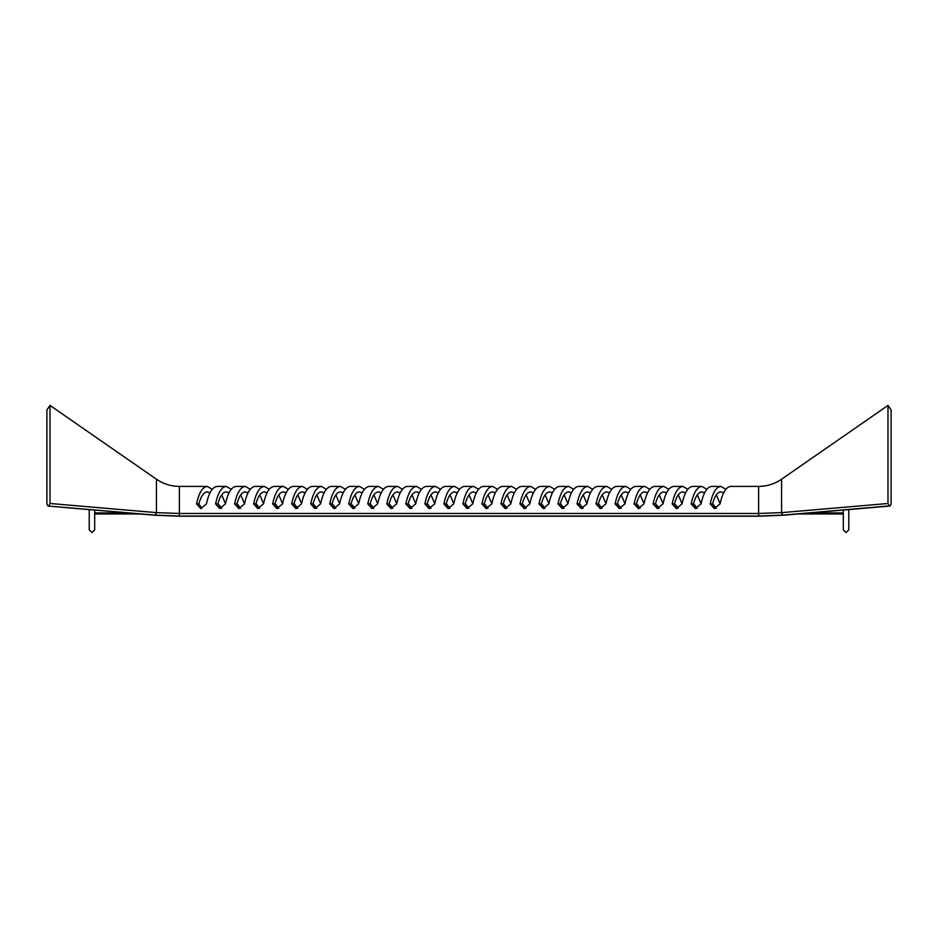 <?xml version="1.0" encoding="UTF-8"?>
<svg xmlns="http://www.w3.org/2000/svg" width="938" height="938" viewBox="0 0 938 938"><rect width="100%" height="100%" fill="white"/><g stroke="black" fill="none" stroke-linecap="round" stroke-linejoin="round"><path stroke-width="1.41" d="M212.199 489.284L207.263 486.412L179.393 486.412L179.393 513.473L758.608 513.473L781.577 512.629L781.577 479.224L887.981 405.415L891.1 409.906L891.1 504.128L889.869 506.039L783.5 515.22L758.608 516.217L179.393 516.205L154.5 515.22L48.131 506.039L155.251 515.126L179.393 516.064L758.608 516.064L782.749 515.126L889.236 505.922L783.5 515.22M887.981 405.415L887.981 503.495L889.236 505.922M362.138 492.86L359.453 491.875C355.948 492.145 353.157 496.143 351.07 503.894L354.001 508.431M373.91 494.83L377.674 503.718M381.168 492.86L378.483 491.875C374.977 492.145 372.175 496.143 370.088 503.894L373.031 508.431M392.928 494.83L396.704 503.718M343.12 492.86L340.424 491.875C336.93 492.145 334.127 496.143 332.04 503.894L334.983 508.431M354.881 494.83L358.656 503.718M400.186 492.86L397.501 491.875C393.995 492.145 391.205 496.143 389.118 503.894L392.049 508.431M411.958 494.83L415.722 503.718M419.216 492.86L416.531 491.875C413.025 492.145 410.223 496.143 408.136 503.894L411.079 508.431M430.976 494.83L434.751 503.718M476.281 492.86L473.596 491.875C470.09 492.145 467.3 496.143 465.213 503.894L468.144 508.431M488.053 494.83L491.817 503.718M495.311 492.86L492.626 491.875C489.12 492.145 486.318 496.143 484.231 503.894L487.174 508.431M507.071 494.83L510.847 503.718M457.263 492.86L454.578 491.875C451.072 492.145 448.27 496.143 446.183 503.894L449.126 508.431M469.023 494.83L472.799 503.718M438.234 492.86L435.549 491.875C432.043 492.145 429.252 496.143 427.165 503.894L430.096 508.431M450.006 494.83L453.769 503.718M666.519 492.86L663.834 491.875C660.329 492.145 657.538 496.143 655.451 503.894L658.382 508.431M678.291 494.83L682.067 503.718M647.501 492.86L644.816 491.875C641.311 492.145 638.508 496.143 636.433 503.894L639.364 508.431M659.273 494.83L663.037 503.718M628.472 492.86L625.787 491.875C622.281 492.145 619.49 496.143 617.403 503.894L620.335 508.431M640.244 494.83L644.019 503.718M552.376 492.86L549.691 491.875C546.186 492.145 543.395 496.143 541.308 503.894L544.239 508.431M564.148 494.83L567.924 503.718M533.359 492.86L530.674 491.875C527.168 492.145 524.365 496.143 522.278 503.894L525.221 508.431M545.119 494.83L548.894 503.718M514.329 492.86L511.644 491.875C508.138 492.145 505.348 496.143 503.26 503.894L506.192 508.431M526.101 494.83L529.864 503.718M590.424 492.86L587.739 491.875C584.233 492.145 581.443 496.143 579.356 503.894L582.287 508.431M602.196 494.83L605.971 503.718M571.406 492.86L568.721 491.875C565.215 492.145 562.413 496.143 560.338 503.894L563.269 508.431M583.178 494.83L586.942 503.718M609.454 492.86L606.769 491.875C603.263 492.145 600.461 496.143 598.385 503.894L601.317 508.431M621.226 494.83L624.989 503.718M286.043 492.86L283.358 491.875C279.852 492.145 277.062 496.143 274.975 503.894L277.906 508.431M297.815 494.83L301.579 503.718M267.013 492.86L264.328 491.875C260.823 492.145 258.032 496.143 255.945 503.894L258.876 508.431M278.785 494.83L282.561 503.718M305.073 492.86L302.376 491.875C298.87 492.145 296.08 496.143 293.993 503.894L296.924 508.431M316.833 494.83L320.608 503.718M324.091 492.86L321.406 491.875C317.9 492.145 315.109 496.143 313.022 503.894L315.954 508.431M335.863 494.83L339.626 503.718M704.567 492.86L701.882 491.875C698.376 492.145 695.586 496.143 693.499 503.894L696.43 508.431M716.339 494.83L720.114 503.718M685.549 492.86L682.864 491.875C679.358 492.145 676.556 496.143 674.481 503.894L677.412 508.431M697.321 494.83L701.085 503.718M723.597 492.86L720.912 491.875C717.406 492.145 714.604 496.143 712.528 503.894L715.46 508.431M228.966 492.86L226.281 491.875C222.775 492.145 219.984 496.143 217.897 503.894L220.829 508.431M240.738 494.83L244.513 503.718M209.948 492.86L207.263 491.875C203.757 492.145 200.967 496.143 198.879 503.894L201.811 508.431M221.72 494.83L225.483 503.718M247.995 492.86L245.31 491.875C241.805 492.145 239.014 496.143 236.927 503.894L239.858 508.431M259.767 494.83L263.531 503.718M782.749 515.126L781.577 512.629L887.981 503.495M364.401 489.284L359.453 486.412C354.728 486.892 351.152 492.72 348.737 503.894L352.911 508.537L358.621 503.894C361.036 492.72 364.612 486.892 369.338 486.412L378.483 486.412C373.746 486.892 370.17 492.72 367.755 503.894L371.94 508.537L377.639 503.894C380.066 492.72 383.63 486.892 388.367 486.412L397.501 486.412C392.776 486.892 389.2 492.72 386.784 503.894L390.958 508.537L396.668 503.894C399.084 492.72 402.66 486.892 407.385 486.412L416.531 486.412C411.794 486.892 408.218 492.72 405.802 503.894L409.988 508.537L415.686 503.894C418.114 492.72 421.678 486.892 426.415 486.412L435.549 486.412C430.823 486.892 427.247 492.72 424.832 503.894L429.006 508.537L434.716 503.894C437.131 492.72 440.708 486.892 445.433 486.412L454.578 486.412C449.841 486.892 446.265 492.72 443.85 503.894L448.036 508.537L453.734 503.894C456.161 492.72 459.726 486.892 464.462 486.412L473.596 486.412C468.871 486.892 465.295 492.72 462.88 503.894L467.054 508.537L472.764 503.894C475.179 492.72 478.755 486.892 483.48 486.412L492.626 486.412C487.889 486.892 484.325 492.72 481.898 503.894L486.083 508.537L491.782 503.894C494.209 492.72 497.773 486.892 502.51 486.412L511.644 486.412C506.919 486.892 503.343 492.72 500.927 503.894L505.101 508.537L510.811 503.894C513.227 492.72 516.803 486.892 521.528 486.412L530.674 486.412C525.937 486.892 522.372 492.72 519.945 503.894L524.131 508.537L529.829 503.894C532.256 492.72 535.821 486.892 540.558 486.412L549.691 486.412C544.966 486.892 541.39 492.72 538.975 503.894L543.149 508.537L548.859 503.894C551.274 492.72 554.85 486.892 559.576 486.412L568.721 486.412C563.984 486.892 560.42 492.72 557.993 503.894L562.179 508.537L567.877 503.894C570.304 492.72 573.868 486.892 578.605 486.412L587.739 486.412C583.014 486.892 579.438 492.72 577.022 503.894L581.197 508.537L586.907 503.894C589.322 492.72 592.898 486.892 597.623 486.412L606.769 486.412C602.032 486.892 598.467 492.72 596.04 503.894L600.226 508.537L605.925 503.894C608.352 492.72 611.928 486.892 616.653 486.412L625.787 486.412C621.062 486.892 617.485 492.72 615.07 503.894L619.244 508.537L624.954 503.894C627.37 492.72 630.946 486.892 635.671 486.412L644.816 486.412C640.079 486.892 636.515 492.72 634.088 503.894L638.274 508.537L643.984 503.894C646.399 492.72 649.975 486.892 654.701 486.412L663.834 486.412C659.109 486.892 655.533 492.72 653.118 503.894L657.304 508.537L663.002 503.894C665.417 492.72 668.993 486.892 673.719 486.412L682.864 486.412C678.127 486.892 674.563 492.72 672.136 503.894L676.321 508.537L682.032 503.894C684.447 492.72 688.023 486.892 692.748 486.412L701.882 486.412C697.157 486.892 693.581 492.72 691.165 503.894L695.351 508.537L701.049 503.894C703.465 492.72 707.041 486.892 711.766 486.412L720.912 486.412C716.175 486.892 712.61 492.72 710.183 503.894L714.369 508.537L720.079 503.894C722.495 492.72 726.071 486.892 730.796 486.412L758.608 486.412L758.608 516.064M370.135 503.718L373.91 508.173M389.164 503.718L392.928 508.173M383.419 489.284L378.483 486.412M345.372 489.284L340.424 486.412C335.698 486.892 332.122 492.72 329.707 503.894L333.893 508.537L339.591 503.894C342.007 492.72 345.583 486.892 350.32 486.412L359.453 486.412M351.117 503.718L354.881 508.173M408.182 503.718L411.958 508.173M402.449 489.284L397.501 486.412M427.212 503.718L430.976 508.173M421.467 489.284L416.531 486.412M484.278 503.718L488.053 508.173M478.544 489.284L473.596 486.412M503.307 503.718L507.071 508.173M497.562 489.284L492.626 486.412M465.26 503.718L469.023 508.173M459.514 489.284L454.578 486.412M446.23 503.718L450.006 508.173M440.497 489.284L435.549 486.412M674.528 503.718L678.291 508.173M668.782 489.284L663.834 486.412M655.498 503.718L659.273 508.173M649.753 489.284L644.816 486.412M636.48 503.718L640.244 508.173M630.735 489.284L625.787 486.412M560.373 503.718L564.148 508.173M554.639 489.284L549.691 486.412M541.355 503.718L545.119 508.173M535.61 489.284L530.674 486.412M522.325 503.718L526.101 508.173M516.592 489.284L511.644 486.412M598.421 503.718L602.196 508.173M592.687 489.284L587.739 486.412M579.403 503.718L583.178 508.173M573.657 489.284L568.721 486.412M617.45 503.718L621.226 508.173M611.705 489.284L606.769 486.412M288.294 489.284L283.358 486.412C278.633 486.892 275.057 492.72 272.641 503.894L276.816 508.537L282.526 503.894C284.941 492.72 288.517 486.892 293.242 486.412L302.376 486.412C297.651 486.892 294.075 492.72 291.659 503.894L295.845 508.537L301.544 503.894C303.959 492.72 307.535 486.892 312.272 486.412L321.406 486.412C316.681 486.892 313.104 492.72 310.689 503.894L314.863 508.537L320.573 503.894C322.989 492.72 326.565 486.892 331.29 486.412L340.424 486.412M294.04 503.718L297.815 508.173M269.276 489.284L264.328 486.412C259.603 486.892 256.027 492.72 253.612 503.894L257.798 508.537L263.496 503.894C265.911 492.72 269.487 486.892 274.224 486.412L283.358 486.412M275.022 503.718L278.785 508.173M313.069 503.718L316.833 508.173M307.324 489.284L302.376 486.412M332.087 503.718L335.863 508.173M326.354 489.284L321.406 486.412M712.575 503.718L716.339 508.173M706.83 489.284L701.882 486.412M693.545 503.718L697.321 508.173M687.8 489.284L682.864 486.412M725.848 489.284L720.912 486.412M231.229 489.284L226.281 486.412C221.556 486.892 217.979 492.72 215.564 503.894L219.75 508.537L225.448 503.894C227.864 492.72 231.44 486.892 236.165 486.412L245.31 486.412C240.585 486.892 237.009 492.72 234.594 503.894L238.768 508.537L244.478 503.894C246.893 492.72 250.469 486.892 255.195 486.412L264.328 486.412M236.974 503.718L240.738 508.173M207.263 486.412C202.538 486.892 198.962 492.72 196.546 503.894L200.72 508.537L206.43 503.894C208.846 492.72 212.422 486.892 217.147 486.412L226.281 486.412M217.944 503.718L221.72 508.173M255.992 503.718L259.767 508.173M250.247 489.284L245.31 486.412M179.393 486.412C171.009 486.353 163.353 483.961 156.423 479.224L50.019 405.415L46.9 409.906L46.9 504.128L47.944 506.039L154.5 515.22M50.019 405.415L50.019 503.495L48.764 505.922M179.393 516.064L179.393 513.473L156.423 512.629L50.019 503.495M783.851 515.197L758.608 516.217L179.393 516.217L154.149 515.197M351.152 503.894L348.737 503.894M370.17 503.894L367.755 503.894M389.2 503.894L386.784 503.894M332.122 503.894L329.707 503.894M408.218 503.894L405.802 503.894M427.247 503.894L424.832 503.894M465.295 503.894L462.88 503.894M484.313 503.894L481.898 503.894M503.343 503.894L500.927 503.894M446.265 503.894L443.85 503.894M655.533 503.894L653.118 503.894M674.563 503.894L672.136 503.894M636.515 503.894L634.088 503.894M617.485 503.894L615.07 503.894M541.39 503.894L538.975 503.894M560.42 503.894L557.993 503.894M522.36 503.894L519.945 503.894M579.438 503.894L577.022 503.894M598.467 503.894L596.04 503.894M275.057 503.894L272.641 503.894M294.075 503.894L291.659 503.894M256.027 503.894L253.612 503.894M313.104 503.894L310.689 503.894M693.581 503.894L691.165 503.894M712.61 503.894L710.183 503.894M217.979 503.894L215.564 503.894M237.009 503.894L234.594 503.894M198.879 503.894L196.546 503.894M156.423 479.224L156.423 512.629L155.251 515.126M781.577 479.224C774.647 483.961 766.991 486.353 758.608 486.412M843.309 512.934L810.256 512.934M127.744 512.934L94.691 512.934M843.309 513.977L798.238 513.977M139.762 513.977L94.691 513.977M848.773 509.615L848.773 529.853L846.041 532.585L843.309 529.853L843.309 510.084M94.691 510.084L94.691 529.853L91.959 532.585L89.227 529.853L89.227 509.615"/></g></svg>

